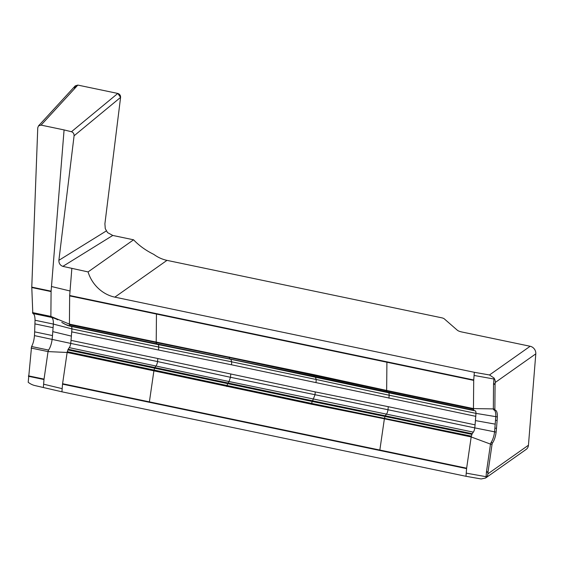 <?xml version="1.0" encoding="UTF-8"?>
<svg xmlns="http://www.w3.org/2000/svg" width="564" height="564" viewBox="0 0 564 564"><rect width="100%" height="100%" fill="white"/><g stroke="black" fill="none" stroke-linecap="round" stroke-linejoin="round"><path stroke-width="0.85" d="M75.245 85.869L77.832 85.086L117.798 93.441C119.702 94.054 120.633 95.365 120.59 97.375L104.904 223.767L105.264 228.639L107.548 232.594L112.765 235.449L133.583 239.806C139.04 245.594 145.787 250.458 153.831 254.406A33.424 29.455 -125.2 0 0 166.972 260.364L441.598 317.779A5.013 1.629 -175.4 0 1 444.291 318.857L457.256 330.159A8.354 2.714 -175.4 0 0 461.74 331.963L530.16 346.268L489.489 374.968L494.015 378A6.683 5.894 -125.2 0 1 495.22 382.491L495.1 383.992A2.51 0.86 -78.2 0 0 495.079 384.394L494.861 409.238A1.671 0.571 101.8 0 0 495.178 410.155A1.671 0.571 101.8 0 0 495.199 410.155A10.864 3.729 -78.2 0 1 495.312 410.176A10.864 3.729 -78.2 0 1 497.342 416.902A41.778 14.347 -78.2 0 1 497.117 420.525L496.482 428.407A41.778 14.347 -78.2 0 1 496.116 432.13A10.864 3.729 -78.2 0 1 492.562 442.902A1.671 0.571 101.8 0 0 492.034 444.425L488.036 471.941A2.51 0.86 -78.2 0 0 487.987 472.357L486.45 472.04L485.992 477.715A6.683 5.894 -125.2 0 0 487.867 473.866L487.987 472.357M31.57 346.522L48.567 350.075A10.864 3.729 101.8 0 0 52.128 339.302L52.494 335.58L34.658 331.851L34.46 335.608C34.08 340.113 33.114 343.751 31.57 346.522L28.2 382.272A16.708 14.727 -125.2 0 0 35.299 385.649L61.927 391.811L465.977 476.291L481.12 478.949L485.569 478.046L526.156 449.409A6.683 5.894 -125.2 0 0 528.447 445.229L535.8 353.854A6.683 5.894 -125.2 0 0 530.16 346.268M34.658 331.851L35.038 320.246C34.989 316.355 34.326 314.12 33.036 313.528M52.494 335.58L53.347 324.074A10.864 3.729 101.8 0 0 51.465 317.384M32.797 313.478L51.183 317.32C56.774 318.815 57.359 319.795 57.627 319.739C58.12 320.133 56.619 318.787 51.324 317.342L51.324 317.342A10.864 3.729 101.8 0 0 51.204 317.328L32.811 313.478L31.774 287.125L51.105 291.165L64.077 129.924L71.459 131.729L117.798 93.441M77.832 85.086L41.08 125.109L64.077 129.924M41.08 125.109L38.493 125.899L37.76 127.767L31.774 287.125M494.015 378L493.937 379.015L474.084 375.455L474.338 372.303L114.844 297.143A33.424 29.455 54.8 0 1 88.069 271.918L133.583 239.806M474.338 372.303L489.489 374.968M107.548 232.594L105.264 228.639L104.904 223.767L120.59 97.375L74.081 135.797L58.882 260.321L106.321 230.937M74.081 135.797C74.138 133.788 73.264 132.427 71.459 131.729M88.069 271.918L62.858 266.37C60.144 265.362 58.825 263.346 58.882 260.321M493.902 409.887A10.864 3.729 -78.2 0 1 495.805 416.584L494.579 431.805A10.864 3.729 -78.2 0 1 491.025 442.578L492.562 442.902M311.37 403.775L314.959 394.955L315.262 391.909L157.828 358.514A34.171 11.731 -78.2 0 1 157.525 361.559L70.726 343.406A4.181 1.431 -78.2 0 1 69.287 347.65A25.07 8.608 -78.2 0 0 68.195 349.243A1.671 0.571 101.8 0 0 67.891 349.913L67.313 351.682L311.49 403.401L471.363 436.162L471.941 434.386A1.671 0.571 -78.2 0 1 472.244 433.716A25.07 8.608 101.8 0 1 473.337 432.123A4.181 1.431 101.8 0 0 474.775 427.886L387.976 409.739A34.171 11.731 101.8 0 0 388.272 406.693L475.071 424.84L475.755 416.331A34.171 11.731 101.8 0 0 475.945 413.37A4.181 1.431 101.8 0 0 475.381 410.881M471.941 434.386L312.125 401.455L67.891 349.913M471.363 436.162A1.671 0.571 -78.2 0 0 471.18 436.952L384.38 418.798L311.307 404.184L67.13 352.472A1.671 0.571 101.8 0 1 67.313 351.682M475.163 410.782L474.423 410.705A25.07 8.608 101.8 0 1 474.098 410.62A1.671 0.571 -78.2 0 1 473.88 410.317L473.534 409.203L229.266 357.548L69.485 324.723L69.83 325.844A1.671 0.571 101.8 0 0 70.049 326.14A25.07 8.608 -78.2 0 0 70.373 326.225L157.173 344.378A25.07 8.608 -78.2 0 1 156.855 344.287L70.049 326.14M474.098 410.62L387.299 392.474A25.07 8.608 101.8 0 0 387.623 392.558L474.423 410.705A25.07 8.608 101.8 0 0 475.057 410.768M313.76 375.215A1.671 0.571 -78.2 0 1 313.69 374.609L386.657 390.443A1.671 0.571 -78.2 0 0 386.728 391.049L387.08 392.17A1.671 0.571 -78.2 0 0 387.299 392.474L314.367 376.745A1.671 0.571 -78.2 0 1 314.141 376.442L473.88 410.317M71.367 326.436A4.181 1.431 -78.2 0 1 71.896 328.89L158.695 347.036A34.171 11.731 -78.2 0 1 158.512 350.004L71.706 331.858L71.022 340.36A34.171 11.731 -78.2 0 1 70.726 343.406L34.46 335.608M69.83 325.844L314.141 376.442M69.485 324.723A1.671 0.571 101.8 0 1 69.414 324.117L313.69 374.609M120.59 97.375L117.798 93.441L77.832 85.086L74.511 87.737L74.469 88.745M31.14 348.066L48.039 351.598L48.567 350.075M28.454 375.85L44.041 379.107M44.013 379.325L48.039 351.598L67.13 352.472L62.59 383.717L149.389 401.864A2.51 0.86 101.8 0 0 149.347 402.287L62.541 384.14L61.927 391.811M43.365 387.341L43.992 379.53L28.426 376.273M34.961 323.898L53.122 327.698M71.706 331.858A34.171 11.731 -78.2 0 0 71.896 328.89L53.347 324.074L35.038 320.246M51.204 317.328L50.873 316.411L32.472 312.562M51.479 286.505L70.035 290.982L69.675 295.501L156.475 313.647A2.51 0.86 101.8 0 0 156.461 314.049L69.654 295.896L69.414 324.117L50.873 316.411L51.091 291.376M51.084 291.567L31.767 287.527M166.972 260.364L114.844 297.143M535.8 353.854L495.22 382.491M528.447 445.229L487.867 473.866M70.035 290.982L71.847 268.527M495.58 420.208L497.117 420.525M496.482 428.407L494.945 428.083M475.071 424.84A34.171 11.731 101.8 0 1 474.775 427.886L496.116 432.13M491.025 442.578L490.497 444.108L492.034 444.425M465.977 476.291L466.59 468.613L379.791 450.467A2.51 0.86 -78.2 0 1 379.84 450.051L466.639 468.198L471.18 436.952L490.497 444.108L486.471 471.828M486.499 471.617L488.036 471.941M497.342 416.902L475.945 413.37L389.139 395.223A4.181 1.431 101.8 0 0 388.617 392.763M495.164 410.148L493.662 409.831L493.331 408.914L473.457 408.59A1.671 0.571 -78.2 0 0 473.534 409.203M494.861 409.238L493.331 408.914L493.542 383.88M495.178 410.155L493.662 409.831M495.079 384.394L493.542 384.077M493.937 379.015L493.563 383.675L495.1 383.992M466.231 473.14L486.076 476.7M379.791 450.467L149.347 402.287M473.725 379.974A2.51 0.86 -78.2 0 0 473.704 380.376L229.435 329.305A2.51 0.86 -78.2 0 1 229.449 328.904L473.725 379.974L474.084 375.455M313.683 374.975L314.218 376.689L315.318 376.893L316.207 379.487L231.705 361.82L231.522 364.788L475.755 416.331M68.195 349.243L312.428 400.785L472.244 433.716M227.934 383.118A1.671 0.571 101.8 0 0 227.63 383.788M312.125 401.455A1.671 0.571 -78.2 0 1 312.428 400.785M226.996 385.734A1.671 0.571 101.8 0 0 226.813 386.516M311.307 404.184A1.671 0.571 -78.2 0 1 311.49 403.401M230.761 374.242L230.464 377.288L157.525 361.559A4.181 1.431 -78.2 0 1 156.087 365.796A25.07 8.608 -78.2 0 0 154.994 367.39A1.671 0.571 101.8 0 0 154.691 368.059L154.113 369.836A1.671 0.571 101.8 0 0 153.93 370.618L149.389 401.864L379.84 450.051L384.38 418.798A1.671 0.571 -78.2 0 1 384.563 418.016L385.141 416.239A1.671 0.571 -78.2 0 1 385.445 415.569A25.07 8.608 101.8 0 1 386.537 413.976A4.181 1.431 101.8 0 0 387.976 409.739L230.464 377.288L229.026 381.525L473.337 432.123M222.364 417.127A2.51 0.86 101.8 0 0 222.322 417.543M306.816 435.211A2.51 0.86 -78.2 0 1 306.865 434.788M226.869 386.114L227.757 383.393L229.026 381.525L69.287 347.65M466.59 468.613A2.51 0.86 -78.2 0 1 466.639 468.198M315.262 391.909L388.272 406.693M475.417 420.589L495.262 424.149M314.367 376.745L229.865 359.078A1.671 0.571 -78.2 0 1 229.647 358.774M229.266 357.548A1.671 0.571 -78.2 0 1 229.196 356.941M313.929 346.973A2.51 0.86 -78.2 0 1 313.951 346.571M229.188 357.308L229.717 359.021L230.824 359.226L231.705 361.82L158.695 347.036A4.181 1.431 -78.2 0 0 158.139 344.562M388.956 398.184A34.171 11.731 101.8 0 0 389.139 395.223L316.207 379.487L316.023 382.455M386.925 361.827A2.51 0.86 -78.2 0 0 386.904 362.229L386.657 390.443L473.457 408.59L473.704 380.376M43.618 384.19L62.181 388.659M157.828 358.514L71.022 340.36M62.59 383.717A2.51 0.86 101.8 0 0 62.541 384.14M52.812 331.639L71.367 336.109M229.435 329.305L156.461 314.049L156.214 342.263A1.671 0.571 101.8 0 0 156.284 342.87L156.63 343.991A1.671 0.571 101.8 0 0 156.855 344.287L229.865 359.078M69.675 295.501A2.51 0.86 101.8 0 0 69.654 295.896M156.475 313.647L229.449 328.904M231.522 364.788L158.512 350.004M112.765 235.449L62.858 266.37M387.623 392.558L230.19 359.162L157.173 344.378M69.908 326.013L65.572 324.469L61.765 322.382C66.453 325.259 69.048 325.943 68.716 325.802L70.373 326.225M38.458 125.934L75.209 85.911"/></g></svg>
